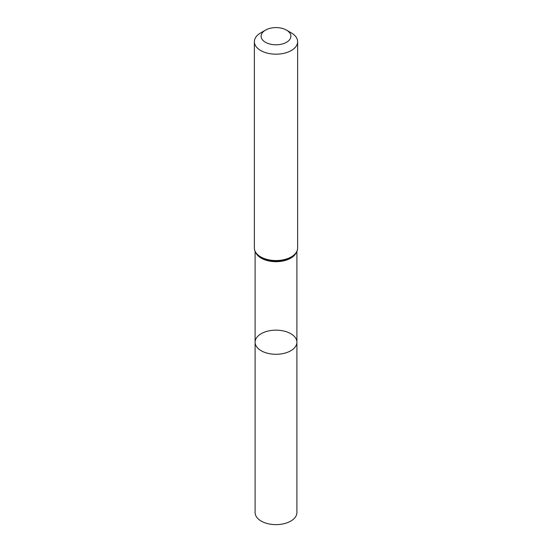 <?xml version="1.0" encoding="UTF-8"?>
<svg xmlns="http://www.w3.org/2000/svg" width="552" height="552" viewBox="0 0 552 552"><rect width="100%" height="100%" fill="white"/><g stroke="black" fill="none" stroke-linecap="round" stroke-linejoin="round"><path stroke-width="0.83" d="M255.1 342.219A20.9 12.068 0 0 0 276 354.287A20.9 12.068 0 0 0 296.9 342.219A20.9 12.068 180 0 1 283.997 353.37A20.9 12.068 180 0 1 261.22 350.755A20.9 12.068 180 0 1 255.1 342.219A20.9 12.068 180 0 1 276 330.151A20.9 12.068 180 0 1 296.9 342.219L296.9 512.567A20.9 12.068 0 0 1 283.997 523.71A20.9 12.068 0 0 1 261.22 521.095A20.9 12.068 0 0 1 255.1 512.567L255.1 251.457M291.29 32.872L286.522 30.118A14.883 8.59 180 0 1 286.522 42.269A14.883 8.59 180 0 1 265.477 42.269A14.883 8.59 180 0 1 265.477 30.118A14.883 8.59 180 0 1 286.522 30.118L291.29 32.872A21.625 12.482 180 0 1 297.625 41.697A21.625 12.482 180 0 1 276 54.179A21.625 12.482 180 0 1 254.375 41.697A21.625 12.482 180 0 1 260.71 32.872L265.477 30.118M296.065 252.995A20.9 12.068 180 0 1 276 261.683A20.9 12.068 180 0 1 255.935 252.995M297.625 248.062A21.625 12.482 180 0 1 276 260.544A21.625 12.482 180 0 1 254.375 248.062C254.41 251.229 256.08 254.037 259.378 256.494A21.266 12.275 180 0 0 292.622 256.494C295.92 254.037 297.59 251.229 297.625 248.062L297.625 41.697M296.9 251.457L296.9 342.219M254.375 41.697L254.375 248.062"/></g></svg>
